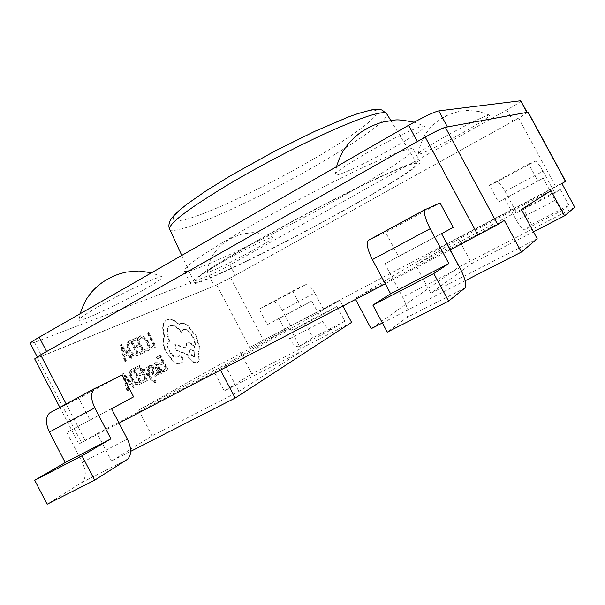 <?xml version="1.0" encoding="UTF-8"?>
<svg xmlns="http://www.w3.org/2000/svg" width="605" height="605" viewBox="0 0 605 605"><rect width="100%" height="100%" fill="white"/><g stroke="black" fill="none" stroke-linecap="round" stroke-linejoin="round"><path stroke-width="0.45" stroke-dasharray="3.02 2.27" d="M225.173 260.339C244.806 249.23 271.055 236.593 272.719 237.364C273.589 238.098 267.342 242.242 253.964 249.804C232.985 261.64 204.83 275.025 206.887 272.061C207.961 270.548 214.057 266.639 225.173 260.339M97.98 306.886C122.422 292.782 159.206 275.562 161.943 276.765C163.584 277.582 157.058 282.21 142.364 290.642C116.054 305.767 75.791 324.325 79.028 319.569C80.261 317.685 86.576 313.458 97.98 306.886M365.193 153.935C390.686 139.256 420.921 125.031 424.279 125.976C426.094 127.625 415.786 134.915 393.348 147.854C365.11 164.038 331.986 179.171 335.064 174.202C337.189 171.086 347.24 164.333 365.193 153.935M444.819 136.738C465.018 125.326 487.471 114.466 489.437 115.079C490.148 116.364 481.134 122.316 462.394 132.941C440.44 145.306 416.429 156.703 418.358 153.715C420.112 151.431 428.93 145.775 444.819 136.738M338.929 198.364C272.968 235.64 186.975 276.735 184.071 270.942C183.504 266.979 205.609 252.066 250.387 226.194C285.515 206.169 328.901 183.534 361.026 168.432C393.878 153.194 411.294 146.743 413.268 149.072C415.264 152.642 381.747 174.346 338.929 198.364M257.843 240.268C212.892 265.875 190.552 280.372 190.825 283.753C193.207 288.562 278.905 246.84 345.047 209.837C387.971 185.985 421.783 164.779 420.12 161.838C418.388 159.954 401.16 166.783 368.46 182.332C336.456 197.706 293.085 220.409 257.843 240.268M527.159 112.28L527.197 112.356C526.698 113.241 521.949 116.205 512.957 121.242L235.33 275.358L214.306 285.983L41.798 356.322L37.586 357.547C37.548 356.988 40.565 354.984 46.623 351.528M520.943 100.816C520.504 101.806 515.8 104.839 506.831 109.913L229.862 265.02C221.037 269.89 214.011 273.407 208.808 275.547L34.545 342.392L30.258 343.451M417.344 141.555C432.182 133.304 442.202 128.426 447.405 126.921M344.056 210.185C279.427 246.341 195.74 287.057 194.039 282.036C194.122 278.58 215.879 264.491 259.318 239.746C293.417 220.545 335.306 198.614 366.343 183.686C398.09 168.576 414.939 161.868 416.89 163.547C418.879 166.224 386.02 186.854 344.056 210.185M142.984 369.171L143.99 368.664L150.252 376.658L147.181 367.069L148.248 366.539L151.628 378.148L153.05 379.849L154.797 380.825L155.22 380.333L156.082 381.974L155.553 382.451L151.855 380.091L142.984 369.171L142.447 369.458L143.99 368.664M155.455 362.637L157.776 362.697L158.707 364.46L156.173 364.165L156.574 367.167L158.366 366.796L161.883 369.292L162.586 371.727L161.807 373.172L159.198 372.173L160.045 373.784L159.123 374.268L155.606 367.553C154.343 365.14 154.192 363.567 155.16 362.826L157.247 362.977L158.177 364.747L155.644 364.452L156.045 367.447L157.837 367.084L161.353 369.572L162.057 372.007L161.278 373.459L158.669 372.453L159.516 374.064L158.586 374.548L155.069 367.84C153.814 365.428 153.662 363.847 154.63 363.106L154.925 362.924M164.212 371.606L163.342 369.957L166.307 368.422L163.766 363.575L161.164 364.898L160.302 363.242L162.904 361.934L160.491 357.328L157.663 358.72L156.793 357.056L160.559 355.211L168.092 369.579L163.683 371.886L162.813 370.237L163.342 369.957M148.565 350.681L146.032 350.817L145.087 349.009L147.892 348.858L148.671 346.642L147.242 342.165L144.171 338.172L141.26 337.484L139.914 339.148L138.885 337.182L140.383 335.783L144.285 336.69L148.316 341.817L150.093 347.489L149.042 350.386L148.036 350.968L146.032 350.817M342.891 306.017L339.889 300.367L249.638 347.459L565.592 181.281M240.556 352.586L251.771 373.86L224.273 390.974L302.031 350.945L238.884 391.458L152.105 435.872L111.554 461.101L130.635 451.368M212.438 368.468L289.795 327.834L224.924 364.921L138.658 410.137L212.438 368.468L224.273 390.974M138.658 410.137L152.105 435.872M119.041 423.129L78.892 443.987L97.208 433.551L111.554 461.101M528.157 112.152L518.636 118.088L230.671 277.945L216.696 285.008L34.666 358.901M152.263 348.624L151.401 346.975L154.343 345.599L147.665 332.871L148.626 332.447L156.15 346.794L151.734 348.911L150.872 347.262L151.401 346.975M140.708 354.084L139.823 352.397L142.969 350.93L140.383 345.999L137.63 347.262L136.745 345.576L139.505 344.321L137.048 339.632L134.053 340.963L133.168 339.269L137.161 337.507L144.829 352.133L140.171 354.371L139.294 352.692L139.823 352.397M139.248 354.772L137.108 355.778L132.964 355.135L128.857 350.129L127.292 344.29L129.266 340.993L131.512 340.002L139.248 354.772L136.571 356.073L132.427 355.43L128.321 350.424L126.755 344.593L128.056 341.696L130.982 340.297L138.711 355.059M125.205 361.404L120.41 344.903L121.529 344.411L132.427 357.994L131.293 358.523L128.381 354.787L125.023 356.345L126.354 360.852L124.66 361.699L119.873 345.205L120.992 344.706L131.882 358.289L130.748 358.818L127.836 355.082L124.486 356.64L125.817 361.155L124.66 361.699M155.666 374.472L156.68 372.665L157.671 374.555L156.544 375.924L154.547 375.902L152.755 373.943L152.157 372.045L153.11 368.695L152.8 367.621L151.984 366.743L151.038 366.728L150.063 368.18L149.125 366.388L150.161 365.284L152.089 365.367L153.859 367.296L154.457 369.08L153.534 372.506L153.814 373.625L155.666 374.472L155.137 374.76L156.68 372.665M143.332 382.511L142.44 380.802L145.616 379.154L142.992 374.132L140.201 375.546L139.301 373.829L142.099 372.423L139.596 367.643L136.564 369.148L135.664 367.424L139.71 365.435L147.507 380.333L142.788 382.799L141.895 381.089L142.44 380.802M141.85 383.283L139.687 384.417L135.482 383.903L131.308 378.859L129.712 372.861L131.708 369.36L133.985 368.241L141.85 383.283L139.135 384.712L134.938 384.198L130.763 379.154L129.168 373.156L130.582 370.018L133.44 368.536L141.305 383.578M127.617 390.717L122.732 373.761L123.866 373.202L134.945 386.897L133.796 387.495L130.831 383.721L127.436 385.468L128.789 390.104L127.065 391.019L122.18 374.064L123.322 373.504L134.393 387.185L133.244 387.79L130.279 384.016L126.884 385.763L128.237 390.406L127.065 391.019M166.511 352.435C163.35 345.773 162.715 340.592 164.59 336.887L163.168 327.774C163.342 324.257 164.318 321.777 166.103 320.332L167.222 319.667C169.445 318.782 172.054 319.198 175.064 320.93L179.405 324.265L180.396 323.577C182.521 322.699 185.122 323.418 188.2 325.747L196.088 335.639L199.673 347.02L198.47 353.524C199.816 357.729 199.627 360.633 197.911 362.221L197.578 362.433C194.462 363.371 191.188 360.928 187.762 355.105L187.248 354.122L176.668 350.204L175.42 344.2L185.493 347.928L187.293 342.853C189.592 342.105 192.171 343.511 195.022 347.073C195.808 344.449 195.173 341.038 193.116 336.841C189.788 331.147 186.552 328.666 183.398 329.407L181.659 332.032C177.53 326.7 173.733 324.552 170.27 325.588L169.521 326.034C166.753 328.84 166.867 333.877 169.869 341.137L169.082 341.56C167.366 343.36 167.562 346.506 169.68 351.006C172.236 355.43 174.792 357.442 177.348 357.041L179.783 355.672L182.899 357.986L183.141 361.767L180.252 363.287C178.316 363.847 176.032 363.121 173.393 361.094L166.511 352.435L165.989 352.715C162.836 346.052 162.193 340.872 164.076 337.166L162.654 328.061C162.828 324.545 163.811 322.057 165.596 320.612L166.715 319.947C168.939 319.062 171.548 319.478 174.558 321.21L178.906 324.537L179.897 323.856C182.022 322.972 184.623 323.69 187.701 326.019L195.589 335.911L199.174 347.293L197.964 353.789C199.31 358.001 199.121 360.898 197.404 362.486L197.071 362.697C193.955 363.635 190.681 361.193 187.255 355.377L186.741 354.394L176.153 350.476L174.905 344.479L184.986 348.2L186.786 343.126C189.093 342.377 191.664 343.784 194.515 347.346C195.309 344.714 194.674 341.303 192.617 337.114C189.289 331.419 186.053 328.938 182.899 329.68L181.16 332.304C177.031 326.98 173.234 324.832 169.763 325.868L169.014 326.314C166.239 329.12 166.352 334.157 169.355 341.417L168.576 341.84C166.851 343.64 167.048 346.786 169.166 351.286C171.714 355.71 174.27 357.721 176.834 357.313L179.269 355.952L182.392 358.258L182.627 362.047L179.738 363.56C177.802 364.127 175.511 363.393 172.879 361.366L165.989 352.715M351.588 322.374L251.771 373.86M292.631 291.065L300.988 306.833L267.425 324.643L259.182 309.064L292.631 291.065L305.555 284.713L272.931 302.258C275.729 301.645 278.852 304.3 282.285 310.236L292.88 330.247L325.482 313.163L337.008 306.41L344.85 321.172L331.744 329.498C329.218 330.285 326.186 327.638 322.654 321.55L311.772 301.033L278.905 318.472L289.636 338.762C293.145 344.774 296.231 347.346 298.908 346.476L312.929 337.688L344.85 321.172M489.415 185.198L528.74 164.038L537.943 181.061L498.475 202.01L489.415 185.198L497.053 181.719C498.777 181.757 501.462 185.001 505.099 191.452L516.715 212.983L523.234 208.808L531.697 224.485L524.437 229.892C522.864 230.157 520.217 227.011 516.511 220.462L504.729 198.614L498.475 202.01M450.226 249.857L385.309 283.821M122.142 374.926L78.794 398.377L90.032 419.968L133.607 396.857M440.054 202.925L385.604 232.38L368.793 240.019M453.183 227.389L398.453 256.414L385.604 232.38M574.75 207.265L458.945 266.994L371.137 328.696M537.21 238.771L430.775 293.251L471.734 263.591L533.459 231.821M382.383 322.957L465.116 280.758M537.943 181.061L543.214 178.188L555.178 200.3C558.922 206.94 561.47 210.185 562.839 210.041L568.836 205.269L531.697 224.485M505.099 191.452L543.025 171.238L554.815 193.025L560.253 189.403L523.234 208.808M560.253 189.403L568.836 205.269M554.815 193.025L516.715 212.983M528.74 164.038L535.228 161.195L497.053 181.719M543.214 178.188L504.729 198.614M543.025 171.238C539.35 164.696 536.748 161.346 535.228 161.195M441.574 233.734L384.833 263.818L402.68 297.244C407.626 307.143 409.071 313.859 407.014 317.375L387.268 332.13M398.453 256.414L384.833 263.818M300.988 306.833L311.772 301.033M267.425 324.643L278.905 318.472M259.182 309.064L272.931 302.258M282.285 310.236L314.744 292.933L325.482 313.163M292.88 330.247L305.192 323.093L337.008 306.41M305.192 323.093L312.929 337.688M314.744 292.933C311.273 286.929 308.21 284.184 305.555 284.713M90.032 419.968L66.762 432.469L82.295 462.364C86.386 471.333 86.265 478.018 81.925 482.419L47.13 504.245M78.794 398.377L50.646 412.315M66.762 432.469L111.532 408.73M97.208 433.551L220.023 369.247L339.889 300.367M220.023 369.247L220.454 370.071M561.947 183.618L446.724 244.201L355.09 298.53L504.336 220.386M446.724 244.201L458.945 266.994M355.543 299.392L355.09 298.53M224.924 364.921L238.884 391.458M289.795 327.834L302.031 350.945M521.412 209.489L415.635 264.945L430.775 293.251M415.635 264.945L458.613 239.149L550.966 190.636M458.613 239.149L471.734 263.591M150.872 347.262L154.343 345.599M153.821 345.886L147.144 333.158L147.665 332.871M147.144 333.158L148.626 332.447M148.104 332.735L155.621 347.073L156.15 346.794M155.621 347.073L151.734 348.911M145.502 351.104L144.557 349.297L145.087 349.009M144.557 349.297L147.363 349.145L148.149 346.93L146.72 342.46L143.642 338.46L140.738 337.772L139.914 339.148M139.392 339.435L138.356 337.469L138.885 337.182M138.356 337.469L139.861 336.077L143.763 336.977L147.786 342.105L149.571 347.777L148.036 350.968M139.294 352.692L142.969 350.93M142.44 351.218L139.853 346.287L140.383 345.999M139.853 346.287L137.63 347.262M137.093 347.557L136.216 345.871L136.745 345.576M136.216 345.871L139.505 344.321M138.976 344.616L136.518 339.927L137.048 339.632M136.518 339.927L134.053 340.963M133.523 341.258L132.639 339.564L133.168 339.269M132.639 339.564L137.161 337.507M136.639 337.802L144.293 352.428L144.829 352.133M144.293 352.428L140.171 354.371M130.854 342.445L136.821 353.849L135.686 354.379L132.54 353.925L129.432 349.985L128.109 345.394L129.099 343.315L131.391 342.15L137.358 353.554L136.223 354.091L133.077 353.63L129.969 349.69L128.646 345.1L129.629 343.02L131.391 342.15M130.982 340.297L131.512 340.002M136.821 353.849L137.358 353.554M126.626 353.539L123.919 354.787L121.446 346.869L126.626 353.539L127.163 353.244L124.456 354.492L122.013 346.559L127.163 353.244M119.873 345.205L120.41 344.903M120.992 344.706L121.529 344.411M131.882 358.289L132.427 357.994M130.748 358.818L131.293 358.523M127.836 355.082L128.381 354.787M124.486 356.64L125.023 356.345M125.817 361.155L126.354 360.852M123.919 354.787L124.456 354.492M121.87 347.981L122.414 347.678M122.157 347.852L122.694 347.55M162.813 370.237L166.307 368.422M165.778 368.702L163.244 363.862L163.766 363.575M163.244 363.862L161.164 364.898M160.643 365.178L159.773 363.529L160.302 363.242M159.773 363.529L162.904 361.934M162.374 362.213L159.962 357.608L160.491 357.328M159.962 357.608L157.663 358.72M157.141 359.007L156.271 357.343L156.793 357.056M156.271 357.343L160.559 355.211M160.038 355.49L167.57 369.859L168.092 369.579M167.57 369.859L163.683 371.886M159.41 368.717L160.711 371.251L160.257 372.083L158.812 371.757L156.778 368.838L159.939 368.437L161.24 370.971L160.786 371.803L159.342 371.478L157.308 368.558L159.939 368.437M157.247 362.977L157.776 362.697M158.177 364.747L158.707 364.46M156.045 367.447L156.574 367.167M158.691 372.446L159.228 372.158M158.669 372.453L159.198 372.173M159.516 374.064L160.045 373.784M158.586 374.548L159.123 374.268M158.812 371.757L159.342 371.478M156.778 368.838L157.308 368.558M156.143 372.945L157.134 374.843L157.671 374.555M157.134 374.843L156.014 376.212L154.018 376.189L152.218 374.23L151.621 372.332L152.664 370.063M152.127 370.351L152.573 368.982L151.447 367.031L151.984 366.743M151.447 367.031L150.244 367.174L149.526 368.468L150.063 368.18M149.526 368.468L148.588 366.675L149.125 366.388M148.588 366.675L149.624 365.571L151.553 365.654L153.322 367.583L153.927 369.368L153.496 371.341L154.025 371.062M153.496 371.341L153.284 373.913L155.137 374.76M143.453 368.959L149.125 376.166L149.662 375.879M149.125 376.166L149.685 376.96L150.221 376.673M149.911 375.728L149.375 376.015L149.715 376.945L150.252 376.658M149.375 376.015L146.644 367.364L147.181 367.069M146.644 367.364L148.248 366.539M147.711 366.827L151.091 378.435L151.628 378.148M151.091 378.435L152.513 380.137L154.26 381.112L155.22 380.333M154.691 380.621L155.546 382.262L156.082 381.974M155.546 382.262L155.016 382.738L151.318 380.379L142.447 369.458M141.895 381.089L145.616 379.154M145.079 379.441L142.447 374.419L142.992 374.132M142.447 374.419L140.201 375.546M139.657 375.841L138.757 374.124L139.301 373.829M138.757 374.124L142.099 372.423M141.555 372.71L139.059 367.938L139.596 367.643M139.059 367.938L136.564 369.148M136.027 369.436L135.119 367.711L135.664 367.424M135.119 367.711L139.71 365.435M139.173 365.73L146.962 380.621L147.507 380.333M146.962 380.621L142.788 382.799M133.319 370.774L139.392 382.39L138.243 382.988L135.051 382.632L131.882 378.654L130.536 373.943L131.625 371.674L133.864 370.479L139.936 382.095L138.787 382.693L135.596 382.337L132.434 378.359L131.081 373.648L132.17 371.379L133.864 370.479M133.44 368.536L133.985 368.241M139.392 382.39L139.936 382.095M129.046 382.466L126.301 383.865L123.806 375.72L129.046 382.466L129.599 382.171L126.853 383.57L124.335 375.433L129.599 382.171M122.18 374.064L122.732 373.761M123.322 373.504L123.866 373.202M134.393 387.185L134.945 386.897M133.244 387.79L133.796 387.495M130.279 384.016L130.831 383.721M126.884 385.763L127.436 385.468M128.237 390.406L128.789 390.104M126.301 383.865L126.853 383.57M124.214 376.87L124.766 376.567M123.783 375.735L124.335 375.433M123.806 375.72L124.358 375.425M124.501 376.726L125.053 376.431M194.046 356.829C190.514 355.657 189.138 353.154 189.902 349.327L190.053 349.236C193.562 350.408 194.939 352.912 194.182 356.746L194.553 356.564C191.021 355.385 189.645 352.881 190.409 349.055L190.56 348.964C194.069 350.144 195.445 352.647 194.689 356.474L194.553 356.564M164.076 337.166L164.59 336.887M162.654 328.061L163.168 327.774M178.906 324.537L179.405 324.265M197.964 353.789L198.47 353.524M186.741 354.394L187.248 354.122M176.153 350.476L176.668 350.204M174.905 344.479L175.42 344.2M184.986 348.2L185.493 347.928M194.515 347.346L195.022 347.073M181.16 332.304L181.659 332.032M169.355 341.417L169.869 341.137M176.834 357.313L177.348 357.041M182.604 362.062L183.118 361.79M179.738 363.56L180.252 363.287M230.671 238.68C232.713 237.621 233.122 237.485 231.919 238.279C229.885 239.338 229.469 239.474 230.671 238.68M109.308 278.353C111.872 277.029 112.515 276.818 111.229 277.725C108.673 279.049 108.03 279.26 109.308 278.353M367.243 128.525C369.98 127.111 370.396 127.05 368.483 128.336C365.745 129.75 365.337 129.81 367.243 128.525M443.994 117.189C446.135 116.077 446.392 116.039 444.766 117.075C442.626 118.187 442.368 118.225 443.994 117.189M34.545 342.392L41.798 356.322M506.831 109.913L512.957 121.242M229.862 265.02L235.33 275.358M208.808 275.547L214.306 285.983M230.376 175.851C254.236 161.883 278.807 148.739 304.081 136.412C319.962 128.918 334.126 122.694 346.567 117.748C357.653 113.679 366.131 111.176 371.977 110.239C389.59 108.718 359.188 132.601 313.443 159.1C267.796 185.637 211.289 212.605 185.599 219.517L176.993 221.082C173.378 220.863 172.433 219.176 174.157 216.038C177.522 212.06 183.678 206.744 192.617 200.104C203.076 192.806 215.66 184.722 230.376 175.851M169.627 229.091C173 237.878 255.968 200.588 318.487 164.114C359.128 140.685 389.998 118.595 386.655 113.695M37.51 358.069L81.403 442.482M216.696 285.008L249.638 347.459M230.671 277.945L263.455 340.025M66.179 403.996L85.313 440.773M518.636 118.088L555.587 186.378M562.839 210.041L524.437 229.892M555.178 200.3L516.511 220.462M464.927 288.071L406.779 317.587M459.838 267.781L402.68 297.244M298.908 346.476L331.744 329.498M289.636 338.762L322.654 321.55M81.486 482.722L127.201 459.513M82.295 462.364L127.39 439.124M147.015 349.357L147.544 349.07M148.149 346.93L148.671 346.642M146.72 342.46L147.242 342.165M143.642 338.46L144.171 338.172M140.738 337.772L141.26 337.484M139.861 336.077L140.383 335.783M143.763 336.977L144.285 336.69M147.786 342.105L148.316 341.817M149.571 347.777L150.093 347.489M136.571 356.073L137.108 355.778M132.427 355.43L132.964 355.135M128.321 350.424L128.857 350.129M126.755 344.593L127.292 344.29M128.729 341.288L129.266 340.993M129.667 342.974L130.196 342.68M135.686 354.379L136.223 354.091M132.54 353.925L133.077 353.63M129.432 349.985L129.969 349.69M128.109 345.394L128.646 345.1M155.787 364.361L156.317 364.074M157.837 367.084L158.366 366.796M161.353 369.572L161.883 369.292M162.057 372.007L162.586 371.727M161.278 373.459L161.807 373.172M155.069 367.84L155.606 367.553M158.185 368.536L158.714 368.256M160.348 369.905L160.877 369.625M160.711 371.251L161.24 370.971M160.257 372.083L160.786 371.803M157.3 369.837L157.829 369.557M156.014 376.212L156.544 375.924M154.018 376.189L154.547 375.902M152.218 374.23L152.755 373.943M151.621 372.332L152.157 372.045M152.573 368.982L153.11 368.695M152.271 367.908L152.8 367.621M150.501 367.016L151.038 366.728M149.624 365.571L150.161 365.284M151.553 365.654L152.089 365.367M153.322 367.583L153.859 367.296M153.927 369.368L154.457 369.08M153.004 372.786L153.534 372.506M153.284 373.913L153.814 373.625M152.513 380.137L153.05 379.849M154.26 381.112L154.797 380.825M155.016 382.738L155.553 382.451M151.318 380.379L151.855 380.091M139.135 384.712L139.687 384.417M134.938 384.198L135.482 383.903M130.763 379.154L131.308 378.859M129.168 373.156L129.712 372.861M131.164 369.655L131.708 369.36M132.109 371.372L132.654 371.077M138.243 382.988L138.787 382.693M135.051 382.632L135.596 382.337M131.882 378.654L132.434 378.359M130.536 373.943L131.081 373.648M166.715 319.947L167.222 319.667M174.558 321.21L175.064 320.93M179.897 323.856L180.396 323.577M187.701 326.019L188.2 325.747M195.589 335.911L196.088 335.639M199.174 347.293L199.673 347.02M197.071 362.697L197.578 362.433M187.255 355.377L187.762 355.105M186.786 343.126L187.293 342.853M192.617 337.114L193.116 336.841M182.899 329.68L183.398 329.407M169.763 325.868L170.27 325.588M168.961 341.606L169.476 341.326M169.166 351.286L169.68 351.006M179.269 355.952L179.783 355.672M182.392 358.258L182.899 357.986M172.879 361.366L173.393 361.094M206.887 272.061C207.923 265.61 210.079 259.711 213.361 254.357L217.724 248.625C222.027 244.299 225.544 241.425 228.282 239.996C231.556 237.818 236.381 235.784 242.756 233.901L251.884 232.691C253.162 232.305 264.854 233.447 272.719 237.364M161.943 276.765L151.507 272.795M414.175 122.172L424.279 125.976M489.437 115.079L478.805 111.426L467.431 110.397L459.15 111.365C449.553 114.254 444.047 116.44 442.618 117.914C437.037 120.781 429.232 128.502 428.764 129.576L425.459 134.129C423.659 136.533 419.439 145.737 418.358 153.715M190.825 283.753L184.071 270.942M37.253 356.912L37.586 357.547M420.12 161.838L413.268 149.072M336.554 166.625L335.064 174.202M79.028 319.569L80.253 313.67M181.772 255.431L194.039 282.036M59.88 407.407L78.892 443.987M390.785 120.501L416.89 163.547M465.132 287.874L407.014 317.375M81.925 482.419L127.617 459.225M147.363 349.145L147.892 348.858M140.262 338.051L140.791 337.764M139.12 336.509L139.649 336.221M148.512 350.673L149.042 350.386M128.056 341.696L128.585 341.394M129.629 343.02L129.099 343.315M155.644 364.452L156.173 364.165M161.482 373.323L162.019 373.043M154.63 363.106L155.16 362.826M160.907 371.727L160.378 372.007M155.349 374.624L155.886 374.336M156.34 376L156.876 375.72M150.244 367.174L150.774 366.887M149.269 365.791L149.806 365.503M154.366 381.044L154.903 380.764M155.235 382.602L155.772 382.315M130.582 370.018L131.126 369.723M132.17 371.379L131.625 371.674M165.596 320.612L166.103 320.332M179.284 324.235L179.783 323.962M197.404 362.486L197.911 362.221M186.355 343.39L186.862 343.118M182.46 329.952L182.96 329.68M169.014 326.314L169.521 326.034M168.576 341.84L169.082 341.56M179.246 355.967L179.761 355.687M182.627 362.047L183.141 361.767M190.409 349.055L189.902 349.327M194.689 356.474L194.182 356.746"/><path stroke-width="0.91" d="M37.253 356.912L30.258 343.451C30.167 342.793 33.146 340.721 39.189 337.235L408.609 125.288C423.409 116.984 433.46 112.19 438.769 110.881L520.648 100.763L527.159 112.28M39.189 337.235L46.623 351.528L417.344 141.555L408.609 125.288M438.769 110.881L447.405 126.921L527.197 112.356M465.116 280.758L521.397 252.051L504.336 220.386L497.733 224.606L450.226 249.857M59.88 407.407L34.666 358.901L40.648 354.908L425.239 137.085C435.146 131.572 441.854 128.313 445.348 127.3L528.157 112.152L565.592 181.281L561.947 183.618L574.75 207.265L564.578 215.804L550.966 190.636L521.412 209.489L537.21 238.771L521.397 252.051M130.635 451.368L235.171 398.045L351.588 322.374L342.891 306.017M385.309 283.821L119.041 423.129M133.607 396.857L122.142 374.926L94.38 388.728C90.606 392.751 90.735 399.118 94.758 407.838L110.912 438.844L81.978 455.799L94.66 480.196L127.617 459.225C131.671 454.93 131.595 448.229 127.39 439.124L111.532 408.73L133.607 396.857M453.183 227.389L440.054 202.925L425.073 209.655C423.568 212.703 425.262 219.063 430.163 228.72L448.827 263.546L390.603 293.75L372.877 305.109L387.268 332.13L448.562 301.116L465.132 287.874C466.712 284.547 464.95 277.854 459.838 267.781L441.574 233.734L453.183 227.389M533.459 231.821L564.578 215.804M355.543 299.392L371.137 328.696L382.383 322.957M430.163 228.72L372.377 259.583L390.603 293.75M448.827 263.546L433.8 273.543L372.877 305.109M433.8 273.543L448.562 301.116M372.377 259.583C367.636 250.077 366.237 243.709 368.18 240.465L425.587 209.262M94.758 407.838L49.391 432.068L65.219 462.553L34.727 480.279L47.13 504.245L94.66 480.196M34.727 480.279L81.978 455.799M65.219 462.553L110.912 438.844M49.391 432.068C45.481 423.477 45.541 417.125 49.572 412.996L95.401 388.077M220.454 370.071L235.171 398.045M520.648 100.763L526.91 112.326M169.627 229.091C168.568 226.958 168.674 224.334 169.945 221.226C171.17 219.176 170.678 218.541 178.596 210.963L186.718 204.354L205.382 191.309L229.787 176.153L274.587 151.205L314.85 131.285L348.631 116.886L357.986 113.551L371.084 109.989C375.924 109.059 379.607 109.104 382.118 110.11L386.655 113.695C383.729 110.405 366.517 115.547 335.026 129.137C304.307 142.667 263.538 163.743 230.762 183.081C189.07 208.158 168.697 223.495 169.627 229.091L181.772 255.431M445.348 127.3L497.733 224.606M425.239 137.085L478.033 235.307M40.648 354.908L66.179 403.996M527.968 112.137L565.463 181.379M151.507 272.795L139.089 270.964L126.014 272.106C114.889 274.935 111.94 276.712 104.567 281.007C100.301 283.367 92.731 290.445 91.363 292.442L87.37 297.789C87.574 297.168 82.537 305.585 80.253 313.67M336.554 166.625C339.42 157.02 343.111 150.955 344.2 149.427L348.404 143.725C354.326 137.184 359.665 132.624 364.422 130.052C365.533 129.341 373.005 124.69 383.57 121.862C398.453 119.767 393.363 118.572 414.175 122.172M386.655 113.695L390.785 120.501M425.073 209.655L368.18 240.465M49.572 412.996L94.38 388.728"/></g></svg>
